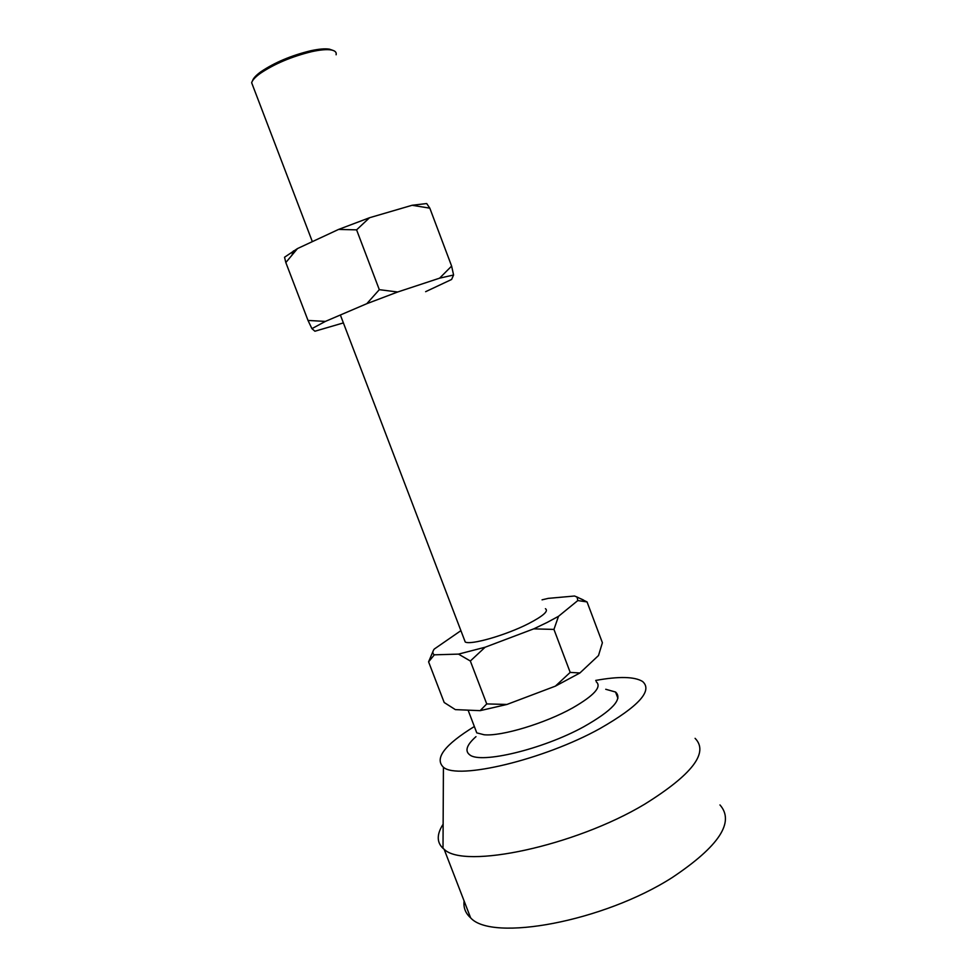 <?xml version="1.0" encoding="UTF-8"?>
<svg xmlns="http://www.w3.org/2000/svg" width="977" height="977" viewBox="0 0 977 977"><rect width="100%" height="100%" fill="white"/><g stroke="black" fill="none" stroke-linecap="round" stroke-linejoin="round"><path stroke-width="1.47" d="M475.982 736.646C466.652 744.926 464.588 750.995 469.766 754.855C480.574 764.136 542.821 749.322 583.721 726.778C612.432 710.499 623.045 698.909 615.559 692.034L605.74 689.273M474.358 726.509C444.559 744.889 434.252 758.457 443.424 767.238C457.554 780.159 543.786 759.813 600 728.537C638.873 706.237 653.039 690.531 642.512 681.433C634.439 676.572 618.844 676.243 595.714 680.432M443.131 824.197C436.67 834.211 436.634 842.259 443.008 848.341L444.132 849.257C463.819 869.408 574.708 846.253 644.735 804.156C692.29 774.492 709.07 752.546 695.087 738.331M464.099 900.965C463.293 907.609 465.467 913.239 470.621 917.843C491.822 941.987 603.407 921.714 672.359 877.456C719.109 846.18 734.985 821.999 719.964 804.938M252.542 80.761C253.275 78.282 256.047 75.29 260.859 71.785C274.574 62.528 291.17 55.518 310.637 50.767C318.868 48.984 325.133 48.447 329.444 49.168L332.73 50.303M336.112 54.773C336.699 52.282 335.074 50.682 331.252 49.961C326.807 49.229 320.322 49.778 311.81 51.634C291.647 56.568 274.464 63.823 260.261 73.397C255.241 77.049 252.371 80.163 251.651 82.727L253.067 86.403M460.9 630.653L434.228 649.082C432.347 651.683 432.384 653.589 434.35 654.822L458.506 654.114L485.129 647.226L533.698 628.87L547.047 622.496L558.514 616.304L577.81 600.562L577.089 597.142L574.586 596.007L548.219 598.376L542.064 599.829M533.698 628.87L553.947 629.408L558.514 616.304M464.258 639.459L465.235 641.999C470.682 645.333 505.988 635.197 528.496 623.656C543.261 615.974 548.891 610.979 545.41 608.695M474.798 727.694L476.764 732.872L484.14 734.765C501.409 736.524 545.251 723.334 572.778 707.837C594.224 695.441 602.027 686.746 596.202 681.751M432.994 651.403L428.585 661.844L444.193 702.5L455.355 709.62L480.122 710.658L506.941 704.454L555.388 686.147L579.898 672.982L598.498 655.543L602.394 642.732L587.055 601.93L576.528 596.764M428.585 661.844L434.35 654.822M458.506 654.114L470.34 661.014L486.729 703.916L480.122 710.658M470.34 661.014L485.129 647.226M506.941 704.454L486.729 703.916M553.947 629.408L570.189 672.396L555.388 686.147M579.898 672.982L570.189 672.396M577.81 600.562L587.055 601.93M343.379 322.911L314.899 331.227L311.919 328.638L325.378 321.409L308.011 320.444L311.919 328.638M285.821 262.544L297.496 248.561L284.539 257.232L285.821 262.544L308.011 320.444M379.308 289.668L366.802 303.688L397.676 292.001L379.308 289.668L356.593 229.851L369.526 217.737L412.111 205.28L429.819 208.162L451.618 266.086L439.589 278.176L453.584 275.001L451.618 266.086M297.496 248.561L338.555 229.436L356.593 229.851M325.378 321.409L366.802 303.688M397.676 292.001L439.589 278.176M429.819 208.162L426.693 203.546L412.111 205.28M453.584 275.001L451.618 279.459L425.63 291.683M338.555 229.436L369.526 217.737M444.132 849.257L470.621 917.843M443.424 767.238L443.008 848.341M617.916 698.299L615.559 692.034M260.859 71.785L260.261 73.397M251.651 82.727L312.347 241.649M340.362 314.997L465.235 641.999M476.8 732.897L468.093 710.157M577.089 597.142L583.354 599.927M329.444 49.168L331.252 49.961M293.466 250.894L292.147 254.386"/></g></svg>
